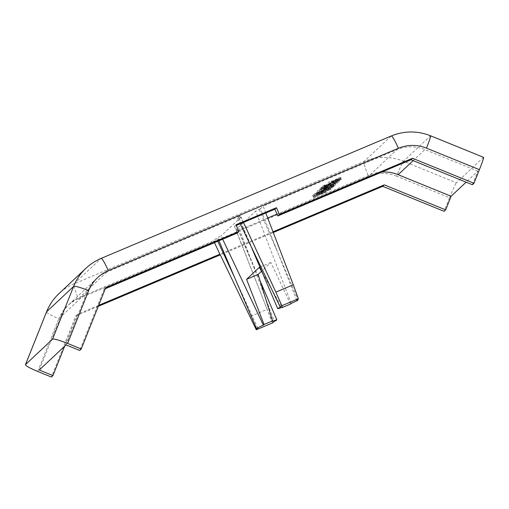 <?xml version="1.0" encoding="UTF-8"?>
<svg xmlns="http://www.w3.org/2000/svg" width="509" height="509" viewBox="0 0 509 509"><rect width="100%" height="100%" fill="white"/><g stroke="black" fill="none" stroke-linecap="round" stroke-linejoin="round"><path stroke-width="0.38" stroke-dasharray="2.54 1.91" d="M222.649 239.211L221.078 235.909A11.071 0.503 156.8 0 0 217.661 237.728L216.376 238.269L213.621 240.859L79.97 297.25A36.896 36.572 46.8 0 0 69.23 304.236A36.896 36.572 46.8 0 0 60.374 317.234L39.295 370.011M256.078 257.179L238.88 217.788A11.071 0.503 156.8 0 0 238.829 217.884A11.071 0.503 156.8 0 0 240.859 217.33L221.078 235.909M483.55 157.338A14.755 0.814 -67.8 0 0 483.423 157.396L456.395 182.782L403.465 161.232A51.651 51.199 46.8 0 0 364.12 161.436L391.141 136.049L101.049 258.445L74.021 283.831L364.12 161.436A14.755 1.82 -112.9 0 0 368.51 176.311L78.418 298.713A14.755 1.82 67.1 0 1 74.021 283.831A51.651 51.199 46.8 0 0 58.987 293.61M391.211 135.998A14.755 1.82 -112.9 0 0 391.141 136.049A51.651 51.199 -133.2 0 1 430.487 135.846L403.465 161.232A14.755 0.814 -67.8 0 0 396.613 176.171L449.549 197.721L444.115 211.324M273.269 232.498L220.276 254.856M98.275 306.335L75.841 315.796L51.39 377.029M236.271 225.462L234.426 226.244L235.979 224.781M105.694 287.75L104.135 289.214L105.306 288.724M104.135 289.214L79.684 350.446M449.549 197.721A14.755 0.814 112.2 0 1 456.395 182.782M472.409 184.742L477.843 171.139L466.098 182.171M64.688 346.158L77.4 314.339L75.841 315.796M273.002 231.805L219.945 254.163M98.657 305.362L77.4 314.339M66.036 344.892L87.115 292.115A36.896 36.572 -133.2 0 1 95.972 279.117A36.896 36.572 -133.2 0 1 106.712 272.13L240.356 215.74L243.499 222.414M234.426 226.244L237.328 233.02M214.467 242.666L213.621 240.859M381.795 172.067A36.896 36.572 46.8 0 0 370.068 174.848L277.023 214.111M267.728 218.03L236.424 231.239L241.756 244.988M477.843 171.139L424.913 149.589L413.162 160.621M265.832 212.991L263.159 206.12L396.81 149.729A36.896 36.572 -133.2 0 1 424.913 149.589M241.807 244.944L267.123 309.351L249.69 316.706M240.356 215.74L237.601 218.329L238.88 217.788M257.828 328.299L234.554 277.36M217.776 241.272L216.376 238.269M296.772 300.246L260.404 208.709L263.159 206.12M237.601 218.329L240.203 223.807M236.424 231.239L239.179 228.649L274.319 321.344M272.754 322.808L267.123 309.351M322.63 186.243L338.829 179.753L321.128 187.656L327.771 184.213L322.63 186.243L323.215 187.598L339.414 181.109L338.829 179.753M321.446 188.788L335.253 183.342L330.055 185.874L333.567 183.997L334.152 185.352L327.834 187.662L319.735 191.569L319.207 190.137L326.008 187.325L325.264 188.025L317.489 190.85L321.446 188.788L322.025 190.143L335.832 184.697L335.31 183.246L335.832 184.697L331.728 186.841L334.108 185.422L333.529 184.067L327.255 186.307L319.207 190.137L319.786 191.492L326.593 188.68L325.843 189.38L318.068 192.205L322.025 190.143M317.425 190.951L318.01 192.307L317.425 190.951M324.742 188.515L333.548 184.716L332.689 185.524L330.958 186.256L331.658 185.594L324.036 189.176L324.742 188.515L325.321 189.87L317.107 193.337L316.681 191.836M324.647 189.609L325.181 191.034L330.532 188.775L329.978 187.382L330.532 188.775L328.311 189.526L332.269 188.044L314.543 195.52L320.104 192.866L316.235 194.852L315.688 193.439L331.683 186.688L313.958 194.164L319.525 191.511L315.688 193.439L316.267 194.794L319.385 193.713L325.226 190.964L324.647 189.609M331.715 186.638L332.269 188.044L331.715 186.638M313.919 194.234L314.505 195.59L313.919 194.234M330.328 187.967L312.596 195.443L330.328 187.967L330.907 189.323L313.181 196.798L312.596 195.443L313.15 196.849L330.907 189.323L330.328 187.967M325.455 191.085L320.288 192.758L313.13 196.289L321.128 192.281L325.455 191.085L326.04 192.44L324.373 193.146L320.867 194.114L320.288 192.758M319.957 188.534L337.492 181.236L319.957 188.534L320.536 189.889L338.078 182.585L320.505 189.946L319.957 188.534M330.112 184.169L330.672 185.626L330.112 184.169M331.747 181.713L340.985 177.73L335.374 180.663L331.448 182.133L331.747 181.713L332.326 183.068L332.027 183.488L335.953 182.018L341.221 179.41L341.564 179.085L340.985 177.73M331.448 182.133L332.027 183.488L331.448 182.133M333.376 180.765L327.847 182.464L333.013 180.797L340.171 177.266L333.376 180.765L333.955 182.12L332.771 182.616L328.426 183.819L327.847 182.464M260.404 208.709L259.119 209.25A11.071 0.503 -23.2 0 1 255.703 211.07L235.922 229.648A11.071 0.503 -23.2 0 1 237.951 229.095A11.071 0.503 -23.2 0 1 237.9 229.19L239.179 228.649M262.345 272.748L281.846 307.334M282.686 307.01L240.859 217.33M218.953 240.77L217.661 237.728M276.126 248.716L259.119 209.25M291.212 303.409L255.703 211.07M235.922 229.648L271.914 321.542M254.615 268.93L237.9 229.19M322.808 186.084L323.387 187.439M327.771 184.213L328.35 185.569L323.215 187.598M326.969 184.971L327.548 186.326L328.35 185.569M321.3 187.497L321.879 188.852L327.548 186.326M321.128 187.656L321.879 188.852M338.809 179.772L339.388 181.128L321.707 189.011M327.344 186.186L327.923 187.541M325.264 188.025L325.843 189.38M326.008 187.325L326.593 188.68M324.278 188.05L324.863 189.405M323.692 188.604L324.271 189.959M327.255 186.307L327.834 187.662M330.055 185.874L330.634 187.229M331.149 185.486L331.728 186.841M316.522 191.982L317.107 193.337M324.036 189.176L324.621 190.531L325.321 189.87M325.766 188.445L326.345 189.8L324.621 190.531M326.473 187.783L327.052 189.138L326.345 189.8M331.658 185.594L332.243 186.949L327.052 189.138M330.958 186.256L331.537 187.611L332.243 186.949M332.689 185.524L333.268 186.879L331.537 187.611M333.548 184.716L334.127 186.071L333.268 186.879M317.266 193.185L334.127 186.071M326.95 188.871L327.535 190.226M322.916 190.341L323.495 191.696M318.806 192.357L319.385 193.713M316.897 192.777L317.476 194.133M319.366 191.664L319.945 193.019M319.525 191.511L320.104 192.866M318.793 192.447L319.372 193.802M321.892 191.079L322.477 192.434M323.527 190.296L324.106 191.651M326.784 189.024L327.37 190.379M327.885 188.018L328.47 189.373M327.726 188.171L328.311 189.526M320.848 192.281L321.427 193.636M322.051 191.155L322.63 192.51M323.794 191.791L324.373 193.146M321.128 192.281L321.707 193.636L326.04 192.44M319.913 192.796L320.492 194.152L321.707 193.636M313.13 196.289L313.709 197.645L320.492 194.152M314.791 195.59L315.376 196.945L313.709 197.645M320.867 194.114L315.376 196.945M325.626 185.868L326.205 187.223M324.57 186.873L325.149 188.228M336.455 181.732L337.041 183.087M337.492 181.236L338.078 182.585M324.118 184.843L324.545 186.351L332.326 183.068M323.959 184.996L324.545 186.351M335.374 180.663L335.953 182.018M339.98 178.544L340.566 179.893M324.697 186.199L341.564 179.085M332.192 181.261L332.771 182.616M340.171 177.266L340.75 178.621L333.955 182.12M338.523 177.959L339.109 179.314L340.75 178.621M333.013 180.797L333.599 182.152L339.109 179.314M329.495 181.77L330.074 183.125L333.599 182.152M328.426 183.819L330.074 183.125M290.544 304.038L270.852 262.498L261.511 271.272M270.852 262.498L259.31 267.365M336.118 182.502L329.361 185.518L336.118 182.502L335.533 181.147L328.782 184.163L329.412 183.564L329.991 184.92M321.593 193.484L314.906 196.08L329.177 190.054L321.593 193.484L321.014 192.128L314.32 194.724L314.886 196.111L314.32 194.724L328.591 188.699L321.014 192.128M329.189 190.022L328.61 188.667L329.189 190.022M325.213 188.12L322.254 189.17L328.973 186.326L325.213 188.12L324.634 186.765L321.675 187.815L325.404 186.039L325.989 187.395M322.235 189.208L321.675 187.815L322.235 189.208M325.404 186.039L328.42 184.932L328.973 186.326L328.394 184.971L324.634 186.765M336.105 181.872L334.057 182.337L339.675 179.963L336.105 181.872L335.526 180.517L333.128 181.287L333.478 180.981L334.057 182.337M333.624 182.763L333.128 181.287L333.624 182.763M329.361 185.518L328.782 184.163M329.412 183.564L335.533 181.147M317.419 195.214L316.84 193.859M339.675 179.963L339.096 178.608L335.526 180.517M333.478 180.981L339.096 178.608M86.008 268.224A51.651 51.199 -133.2 0 1 101.049 258.445A14.755 1.82 67.1 0 1 101.119 258.4M78.418 298.713C69.224 302.766 62.696 309.427 58.815 318.698A14.755 1.762 21.8 0 1 46.529 311.896M430.614 135.788A14.755 0.814 -67.8 0 0 430.487 135.846L483.423 157.396M396.613 176.171C387.196 172.506 377.831 172.557 368.51 176.311M37.742 371.475L58.815 318.698M87.115 292.115L60.374 317.234M106.712 272.13L79.97 297.25M370.068 174.848L396.81 149.729M330.907 185.34L330.328 183.984M340.636 178.055L341.221 179.41M322.477 192.656L321.898 191.301M339.357 180.269L338.771 178.913M69.23 304.236L95.972 279.117M274.593 245.128L297.797 299.279M238.829 217.884L251.974 248.551M237.951 229.095L260.054 280.663M330.716 185.55L330.137 184.194M331.976 183.475L331.397 182.12"/><path stroke-width="0.76" d="M98.657 305.362L219.945 254.163L256.269 329.768L257.828 328.299A11.071 0.503 -23.2 0 1 256.517 328.604A11.071 0.503 -23.2 0 1 256.568 328.515A11.071 0.503 -23.2 0 1 263.388 325.136L264.056 324.507L246.579 279.333L259.31 267.365L262.345 272.748M222.649 239.211L263.388 325.136M277.793 308.575A11.071 0.503 -23.2 0 1 280.281 307.207L281.846 305.737L298.331 298.783L296.772 300.246A11.071 0.503 -23.2 0 1 298.083 299.947A11.071 0.503 -23.2 0 1 291.212 303.409L290.544 304.038L282.018 307.633L282.686 307.01A11.071 0.503 -23.2 0 1 277.736 308.664A11.071 0.503 -23.2 0 1 277.793 308.575M240.203 223.807L280.281 307.207M81.243 348.983L79.684 350.446L66.036 344.892L39.295 370.011L52.942 375.566L51.39 377.029L37.742 371.475A14.755 1.762 21.8 0 1 25.45 364.673A14.755 1.762 21.8 0 1 25.507 364.59L52.529 339.204A14.755 1.762 21.8 0 1 67.595 343.429L81.243 348.983L105.694 287.75L238.886 231.557L235.979 224.781L276.457 207.704L279.365 214.48L412.557 158.28L473.968 183.278L479.402 169.675A14.755 0.814 -67.8 0 0 483.55 157.338L430.614 135.788C417.431 130.641 404.292 130.711 391.211 135.998A14.755 1.82 -112.9 0 1 398.362 148.265C407.684 144.511 417.049 144.467 426.466 148.125A14.755 0.814 -67.8 0 0 430.614 135.788M466.098 182.171L451.101 196.258L445.668 209.861L444.115 211.324L382.704 186.326L273.269 232.498M220.276 254.856L98.275 306.335M276.457 207.704L274.905 209.167L236.271 225.462M105.306 288.724L237.328 233.02L238.886 231.557M473.968 183.278L472.409 184.742L410.998 159.743L412.557 158.28M279.365 214.48L277.806 215.937L410.998 159.743M52.942 375.566L64.688 346.158M382.704 186.326L384.257 184.862L273.002 231.805M384.257 184.862L445.668 209.861M219.894 254.214L214.467 242.666M277.806 215.937L274.905 209.167M243.474 222.439L275.872 292.115L293.299 284.76L265.806 213.017M451.101 196.258L398.172 174.708A36.896 36.572 46.8 0 0 381.795 172.067M277.023 214.111L267.728 218.03M218.953 240.77L234.566 277.386L217.776 241.272M293.299 284.76L298.331 298.783M275.872 292.115L281.846 305.737M264.056 324.507L272.582 320.912L271.914 321.542A11.071 0.503 -23.2 0 1 276.864 319.881A11.071 0.503 -23.2 0 1 274.319 321.344L272.754 322.808L256.269 329.768M261.511 271.272L258.12 274.459L272.582 320.912M258.12 274.459L246.579 279.333M25.45 364.673L46.529 311.896A14.755 1.762 21.8 0 1 46.586 311.813L73.608 286.427A51.651 51.199 -133.2 0 1 86.008 268.224L58.987 293.61A51.651 51.199 46.8 0 0 46.586 311.813L25.507 364.59M391.211 135.998L101.119 258.4A14.755 1.82 67.1 0 1 108.271 270.667L398.362 148.265M52.529 339.204L73.608 286.427A14.755 1.762 21.8 0 1 88.668 290.652C92.549 281.382 99.077 274.72 108.271 270.667M479.402 169.675L426.466 148.125M88.668 290.652L67.595 343.429M413.162 160.621L398.172 174.708M101.119 258.4C95.501 260.78 90.462 264.056 86.008 268.224M46.529 311.896C49.341 304.891 53.496 298.796 58.987 293.61M233.02 273.785L256.517 328.604M297.797 299.279L298.083 299.947M251.974 248.551L277.736 308.664M260.054 280.663L276.864 319.881"/></g></svg>
